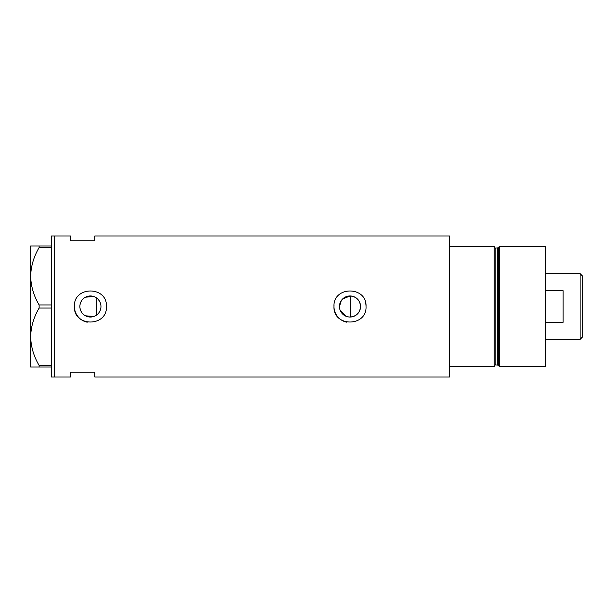 <?xml version="1.0" encoding="UTF-8"?>
<svg xmlns="http://www.w3.org/2000/svg" width="613" height="613" viewBox="0 0 613 613"><rect width="100%" height="100%" fill="white"/><g stroke="black" fill="none" stroke-linecap="round" stroke-linejoin="round"><path stroke-width="0.92" d="M342.606 298.991L350.169 295.956C356.49 296.654 359.954 300.171 360.551 306.5A10.544 10.544 0 0 0 350.008 295.956A10.544 10.544 0 0 0 339.464 306.5A10.544 10.544 0 0 0 350.008 317.044A10.544 10.544 0 0 0 360.551 306.5C359.946 312.829 356.49 316.346 350.169 317.044L348.077 316.867M346.077 316.285L340.284 310.576M339.671 308.584L339.51 307.55M100.647 309.044L100.264 310.278M99.068 312.53L98.264 313.542M79.874 306.5A10.544 10.544 0 0 0 90.418 317.044A10.544 10.544 0 0 0 100.961 306.5A10.544 10.544 0 0 0 90.418 295.956A10.544 10.544 0 0 0 79.874 306.5M79.974 307.925L80.265 309.327M80.74 310.676L81.391 311.948M83.169 314.155L84.272 315.067M85.475 315.81L93.804 316.484M74.472 304.929A16.022 16.022 0 0 0 74.395 306.5C73.399 327.15 107.421 327.196 106.44 306.5C107.436 285.827 73.399 285.827 74.395 306.5A16.022 16.022 0 0 0 87.23 322.2M334.062 304.929A16.022 16.022 0 0 0 333.978 306.5C332.982 327.15 367.003 327.196 366.03 306.5C367.026 285.827 332.989 285.827 333.978 306.5A16.022 16.022 0 0 0 346.82 322.2M94.747 240.802L94.747 235.997L449.513 235.997L449.513 366.589L494.216 366.589L494.216 246.411L449.513 246.411L449.513 377.003L94.747 377.003L94.747 372.198L70.71 372.198L70.71 377.003L54.687 377.003L54.687 235.997L51.484 235.997L51.484 377.003L54.687 377.003L54.687 235.997L70.71 235.997L70.71 240.802L94.747 240.802M93.804 296.516L85.475 297.19M84.265 297.933L83.169 298.845M81.391 301.052L80.732 302.332M80.265 303.673L79.974 305.075M366.03 306.5A16.022 16.022 0 0 0 365.716 303.366M106.44 306.5A16.022 16.022 0 0 0 106.133 303.366M96.348 315.22L96.348 297.78L97.36 298.569M98.272 299.458L99.735 301.558M100.264 302.715L100.647 303.948M339.464 306.5L341.28 300.585M51.484 366.988L39.125 366.988L39.125 365.432C33.807 356.475 30.979 346.912 30.65 336.744C30.949 326.706 33.769 317.143 39.125 308.055L39.125 304.945C33.807 295.987 30.979 286.424 30.65 276.256C30.949 266.218 33.769 256.655 39.125 247.568L39.125 246.012L30.65 246.012L30.65 366.988L39.125 366.988M39.125 365.432L51.484 365.432M51.484 308.055L39.125 308.055M39.125 304.945L51.484 304.945M51.484 247.568L39.125 247.568M39.125 246.012L51.484 246.012M350.169 317.044L350.169 295.956M497.534 364.988L495.825 364.988L495.825 248.012L497.534 248.012L497.534 364.988L498.308 365.578L498.308 247.422L499.626 246.411L499.626 366.589L545.493 366.589L545.493 246.411L499.626 246.411M580.105 273.651L582.35 275.896L582.35 337.104L580.105 339.349L580.105 273.651L545.493 273.651M545.493 322.285L563.125 322.285L563.125 290.715L545.493 290.715M495.825 364.988C495.473 364.551 494.936 365.087 494.216 366.589M495.825 248.012C495.434 248.418 494.898 247.89 494.216 246.411M497.534 248.012L498.308 247.422M498.308 365.578L499.626 366.589M580.105 339.349L545.493 339.349"/></g></svg>
